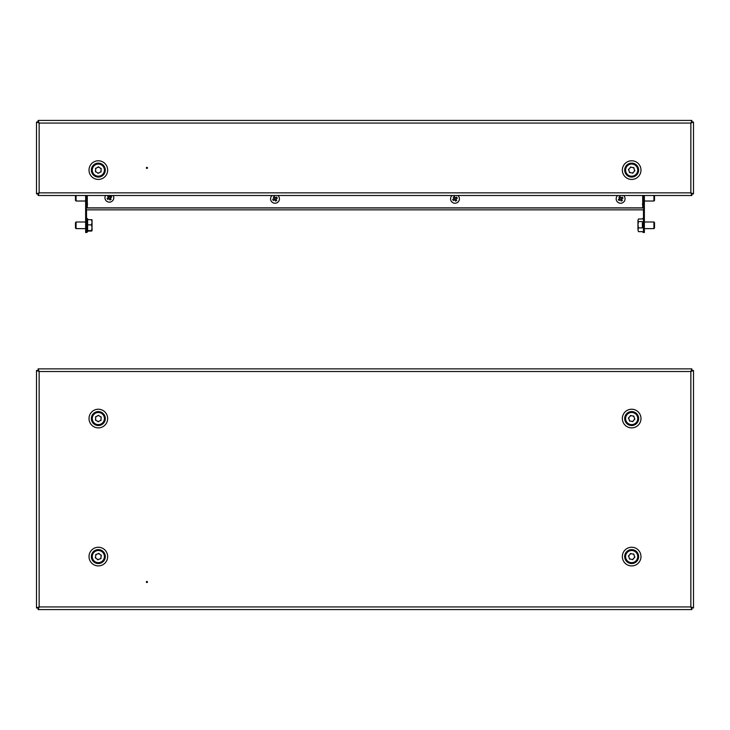 <?xml version="1.0" encoding="UTF-8"?>
<svg xmlns="http://www.w3.org/2000/svg" width="730" height="730" viewBox="0 0 730 730"><rect width="100%" height="100%" fill="white"/><g stroke="black" fill="none" stroke-linecap="round" stroke-linejoin="round"><path stroke-width="1.09" d="M147.469 581.974A0.557 0.557 0 0 1 146.922 582.531A0.557 0.557 0 0 1 146.365 581.974A0.557 0.557 0 0 1 146.922 581.427A0.557 0.557 0 0 1 147.469 581.974M690.854 371.515L693.5 370.484L691.958 370.484L690.854 371.515L39.146 371.515L38.124 368.869L38.124 370.411L39.146 371.515L39.146 606.931L36.5 607.953L38.042 607.953L39.146 606.931L690.854 606.931L691.876 609.577L691.876 608.035L690.854 606.931L690.854 371.515L691.876 368.869L691.876 370.411L690.854 371.515M693.5 607.953L690.854 606.931L691.958 607.953L693.5 607.953L693.5 370.484M36.5 370.484L39.146 371.515L38.042 370.484L36.5 370.484L36.5 607.953M691.876 368.869L38.124 368.869M38.124 609.577L39.146 606.931L38.124 608.035L38.124 609.577L691.876 609.577M90.602 609.577L87.29 609.577M629.835 421.137A0.557 0.557 0 0 0 630.337 420.973A2.765 2.765 0 0 0 632.043 421.292A0.557 0.557 0 0 0 632.472 421.621A0.557 0.557 0 0 0 633.092 420.918A2.765 2.765 0 0 0 634.224 419.595A0.557 0.557 0 0 0 634.845 419.139A0.557 0.557 0 0 0 634.425 418.5A2.765 2.765 0 0 0 633.841 416.857A0.557 0.557 0 0 0 633.759 416.091A0.557 0.557 0 0 0 632.992 416.137A2.765 2.765 0 0 0 631.286 415.817A0.557 0.557 0 0 0 630.583 415.507A0.557 0.557 0 0 0 630.236 416.191A2.765 2.765 0 0 0 629.105 417.514A0.557 0.557 0 0 0 628.484 417.971A0.557 0.557 0 0 0 628.904 418.609A2.765 2.765 0 0 0 629.488 420.252A0.557 0.557 0 0 0 629.835 421.137M630.674 424.55A6.077 6.077 0 0 0 637.655 419.549A6.077 6.077 0 0 0 632.654 412.56A6.077 6.077 0 0 0 625.674 417.56A6.077 6.077 0 0 0 630.674 424.55M98.13 415.397A0.557 0.557 0 0 0 97.856 415.835A2.765 2.765 0 0 0 96.323 416.666A0.557 0.557 0 0 0 95.785 416.666A0.557 0.557 0 0 0 95.739 417.615A2.765 2.765 0 0 0 95.694 419.349A0.557 0.557 0 0 0 95.493 420.097A0.557 0.557 0 0 0 96.223 420.334A2.765 2.765 0 0 0 97.701 421.237A0.557 0.557 0 0 0 98.249 421.785A0.557 0.557 0 0 0 98.815 421.274A2.765 2.765 0 0 0 100.348 420.443A0.557 0.557 0 0 0 101.087 420.243A0.557 0.557 0 0 0 100.932 419.495A2.765 2.765 0 0 0 100.977 417.761A0.557 0.557 0 0 0 101.178 417.012A0.557 0.557 0 0 0 100.448 416.775A2.765 2.765 0 0 0 98.97 415.863A0.557 0.557 0 0 0 98.13 415.397M95.347 413.271A6.077 6.077 0 0 0 93.048 421.538A6.077 6.077 0 0 0 101.324 423.838A6.077 6.077 0 0 0 103.623 415.562A6.077 6.077 0 0 0 95.347 413.271M98.486 553.413A0.557 0.557 0 0 0 98.158 553.824A2.765 2.765 0 0 0 96.542 554.481A0.557 0.557 0 0 0 96.004 554.417A0.557 0.557 0 0 0 95.858 555.357A2.765 2.765 0 0 0 95.621 557.081A0.557 0.557 0 0 0 95.338 557.793A0.557 0.557 0 0 0 96.041 558.112A2.765 2.765 0 0 0 97.409 559.18A0.557 0.557 0 0 0 97.893 559.782A0.557 0.557 0 0 0 98.513 559.335A2.765 2.765 0 0 0 100.129 558.678A0.557 0.557 0 0 0 100.886 558.569A0.557 0.557 0 0 0 100.813 557.802A2.765 2.765 0 0 0 101.05 556.077A0.557 0.557 0 0 0 101.333 555.366A0.557 0.557 0 0 0 100.63 555.046A2.765 2.765 0 0 0 99.262 553.979A0.557 0.557 0 0 0 98.486 553.413M95.949 550.995A6.077 6.077 0 0 0 92.746 558.961A6.077 6.077 0 0 0 100.722 562.164A6.077 6.077 0 0 0 103.925 554.198A6.077 6.077 0 0 0 95.949 550.995M629.835 559.162A0.557 0.557 0 0 0 630.337 558.998A2.765 2.765 0 0 0 632.043 559.317A0.557 0.557 0 0 0 632.472 559.654A0.557 0.557 0 0 0 633.092 558.943A2.765 2.765 0 0 0 634.224 557.62A0.557 0.557 0 0 0 634.845 557.163A0.557 0.557 0 0 0 634.425 556.525A2.765 2.765 0 0 0 633.841 554.882A0.557 0.557 0 0 0 633.759 554.116A0.557 0.557 0 0 0 632.992 554.161A2.765 2.765 0 0 0 631.286 553.842A0.557 0.557 0 0 0 630.583 553.532A0.557 0.557 0 0 0 630.236 554.216A2.765 2.765 0 0 0 629.105 555.539A0.557 0.557 0 0 0 628.484 555.995A0.557 0.557 0 0 0 628.904 556.634A2.765 2.765 0 0 0 629.488 558.277A0.557 0.557 0 0 0 629.835 559.162M630.674 562.574A6.077 6.077 0 0 0 637.655 557.574A6.077 6.077 0 0 0 632.654 550.584A6.077 6.077 0 0 0 625.674 555.585A6.077 6.077 0 0 0 630.674 562.574M147.469 167.9A0.557 0.557 0 0 1 146.922 168.457A0.557 0.557 0 0 1 146.365 167.9A0.557 0.557 0 0 1 146.922 167.343A0.557 0.557 0 0 1 147.469 167.9M690.854 123.069L693.5 122.047L691.958 122.047L690.854 123.069L39.146 123.069L38.124 120.423L38.124 121.965L39.146 123.069L39.146 192.857L36.5 193.879L38.042 193.879L39.146 192.857L690.854 192.857L691.876 195.503L691.876 193.961L690.854 192.857L690.854 123.069L691.876 120.423L691.876 121.965L690.854 123.069M693.5 193.879L690.854 192.857L691.958 193.879L693.5 193.879L693.5 122.047M36.5 122.047L39.146 123.069L38.042 122.047L36.5 122.047L36.5 193.879M691.876 120.423L38.124 120.423M38.124 195.503L39.146 192.857L38.124 193.961L38.124 195.503L691.876 195.503M90.602 195.503L83.977 195.503M64.103 195.503L70.728 195.503M629.835 172.691A0.557 0.557 0 0 0 630.337 172.526A2.765 2.765 0 0 0 632.043 172.846A0.557 0.557 0 0 0 632.472 173.183A0.557 0.557 0 0 0 633.092 172.472A2.765 2.765 0 0 0 634.224 171.148A0.557 0.557 0 0 0 634.845 170.692A0.557 0.557 0 0 0 634.425 170.054A2.765 2.765 0 0 0 633.841 168.411A0.557 0.557 0 0 0 633.759 167.644A0.557 0.557 0 0 0 632.992 167.69A2.765 2.765 0 0 0 631.286 167.371A0.557 0.557 0 0 0 630.583 167.061A0.557 0.557 0 0 0 630.236 167.745A2.765 2.765 0 0 0 629.105 169.068A0.557 0.557 0 0 0 628.484 169.524A0.557 0.557 0 0 0 628.904 170.163A2.765 2.765 0 0 0 629.488 171.805A0.557 0.557 0 0 0 629.835 172.691M630.674 176.103A6.077 6.077 0 0 0 637.655 171.103A6.077 6.077 0 0 0 632.654 164.113A6.077 6.077 0 0 0 625.674 169.114A6.077 6.077 0 0 0 630.674 176.103M98.13 166.951A0.557 0.557 0 0 0 97.856 167.389A2.765 2.765 0 0 0 96.323 168.219A0.557 0.557 0 0 0 95.785 168.219A0.557 0.557 0 0 0 95.739 169.168A2.765 2.765 0 0 0 95.694 170.902A0.557 0.557 0 0 0 95.493 171.65A0.557 0.557 0 0 0 96.223 171.888A2.765 2.765 0 0 0 97.701 172.8A0.557 0.557 0 0 0 98.249 173.339A0.557 0.557 0 0 0 98.815 172.828A2.765 2.765 0 0 0 100.348 171.997A0.557 0.557 0 0 0 101.087 171.805A0.557 0.557 0 0 0 100.932 171.048A2.765 2.765 0 0 0 100.977 169.314A0.557 0.557 0 0 0 101.178 168.566A0.557 0.557 0 0 0 100.448 168.329A2.765 2.765 0 0 0 98.97 167.425A0.557 0.557 0 0 0 98.13 166.951M95.347 164.825A6.077 6.077 0 0 0 93.048 173.101A6.077 6.077 0 0 0 101.324 175.392A6.077 6.077 0 0 0 103.623 167.115A6.077 6.077 0 0 0 95.347 164.825M643.477 195.503L643.477 207.986M643.477 209.857L643.477 229.183L644.362 229.183L644.362 232.496L643.477 232.496L643.477 229.183M644.362 195.503L644.362 229.183M644.362 210.413L643.477 210.413M643.477 232.496L644.362 232.496M85.638 229.183L86.523 229.183L86.523 232.496L85.638 232.496L85.638 195.503M86.523 229.183L86.523 209.857M86.523 207.986L86.523 195.503M85.638 232.496L86.523 232.496M85.638 210.413L86.523 210.413M642.71 207.986L642.71 195.503M87.29 195.503L87.29 207.986M642.71 209.857L87.29 209.857M643.723 209.857L86.277 209.857L86.277 207.986L643.723 207.986L643.723 209.857M91.551 231.045L87.627 231.072L87.627 219.547L92.044 219.812L91.551 219.584L92.044 222.23L92.044 219.812M85.638 222.002L76.075 222.002L76.075 228.627L85.638 228.627M76.075 222.002L75.482 222.604L75.482 228.034L76.075 228.627M87.627 224.867L91.551 224.867L92.044 222.23L92.044 227.733L91.551 224.867M87.627 230.598L91.551 230.598L92.044 227.733L92.044 230.826L91.551 230.598M76.075 195.503L76.075 201.024L85.638 201.024M75.482 195.503L75.482 200.431L76.075 201.024M644.362 201.024L653.925 201.024L653.925 195.503M653.925 201.024L654.518 200.431L654.518 195.503M644.362 228.627L653.925 228.627L653.925 222.002L644.362 222.002M653.925 228.627L654.518 228.034L654.518 222.604L653.925 222.002M642.373 222.686L642.373 227.952M638.449 218.982L637.956 220.268L638.449 218.982L642.373 218.982M642.373 231.656L638.449 231.656L637.956 229.777L638.449 231.656M642.373 227.906L638.449 227.906L637.956 229.777L637.956 224.731L638.449 227.906M642.373 221.564L638.449 221.564L637.956 224.731L637.956 220.268L638.449 221.564M623.548 195.503A4.417 4.417 0 0 1 622.845 202.639A4.417 4.417 0 0 1 617.699 195.503M619.469 196.826A8.149 4.991 149.8 0 0 618.903 197.173L619.715 198.578L618.31 199.39A8.149 4.991 59.8 0 0 618.976 200.54L620.381 199.719L621.203 201.124A8.149 4.991 -30.2 0 0 621.777 200.805A8.149 4.991 -30.2 0 0 622.343 200.458L621.531 199.062L622.936 198.241A8.149 4.991 -120.2 0 0 622.27 197.1L620.865 197.912L620.044 196.507A8.149 4.991 149.8 0 0 619.469 196.826M620.783 197.766L619.633 198.432M621.613 199.199L620.464 199.865M620.235 199.81L619.569 198.66M621.668 198.971L621.002 197.83M113.205 195.503A4.417 4.417 0 0 1 111.599 201.535A4.417 4.417 0 0 1 105.549 195.503M108.606 195.503A8.149 4.991 149.8 0 0 108.222 195.722A8.149 4.991 149.8 0 0 107.657 196.069L108.469 197.474L107.064 198.286A8.149 4.991 59.8 0 0 107.73 199.436L109.135 198.615L109.956 200.02A8.149 4.991 -30.2 0 0 110.531 199.701A8.149 4.991 -30.2 0 0 111.097 199.354L110.285 197.958L111.69 197.136A8.149 4.991 -120.2 0 0 111.024 195.996L109.619 196.808L108.861 195.503M109.537 196.662L108.387 197.328M110.367 198.095L109.217 198.761M108.998 198.706L108.332 197.556M110.431 197.867L109.765 196.726M457.911 195.503A4.417 4.417 0 0 1 457.208 202.639A4.417 4.417 0 0 1 452.071 195.503M453.832 196.826A8.149 4.991 149.8 0 0 453.266 197.173L454.087 198.578L452.682 199.39A8.149 4.991 59.8 0 0 453.348 200.54L454.753 199.719L455.566 201.124A8.149 4.991 -30.2 0 0 456.15 200.805A8.149 4.991 -30.2 0 0 456.715 200.458L455.894 199.062L457.299 198.241A8.149 4.991 -120.2 0 0 456.633 197.1L455.228 197.912L454.416 196.507A8.149 4.991 149.8 0 0 453.832 196.826M455.146 197.766L454.005 198.432M455.985 199.199L454.836 199.865M454.607 199.81L453.941 198.66M456.04 198.971L455.374 197.83M277.929 195.503A4.417 4.417 0 0 1 277.227 202.639A4.417 4.417 0 0 1 272.089 195.503M273.85 196.826A8.149 4.991 149.8 0 0 273.285 197.173L274.106 198.578L272.701 199.39A8.149 4.991 59.8 0 0 273.367 200.54L274.772 199.719L275.584 201.124A8.149 4.991 -30.2 0 0 276.168 200.805A8.149 4.991 -30.2 0 0 276.734 200.458L275.913 199.062L277.318 198.241A8.149 4.991 -120.2 0 0 276.652 197.1L275.246 197.912L274.434 196.507A8.149 4.991 149.8 0 0 273.85 196.826M275.164 197.766L274.015 198.432M275.995 199.199L274.854 199.865M274.626 199.81L273.96 198.66M276.059 198.971L275.392 197.83M631.669 549.599A6.981 6.981 0 0 1 638.64 556.579A6.981 6.981 0 0 1 631.669 563.56A6.981 6.981 0 0 1 624.688 556.579A6.981 6.981 0 0 1 631.669 549.599M631.669 565.905A9.326 9.326 0 0 0 640.986 556.579A9.326 9.326 0 0 0 631.669 547.254A9.326 9.326 0 0 0 622.343 556.579A9.326 9.326 0 0 0 631.669 565.905M98.331 549.599A6.981 6.981 0 0 1 105.312 556.579A6.981 6.981 0 0 1 98.331 563.56A6.981 6.981 0 0 1 91.359 556.579A6.981 6.981 0 0 1 98.331 549.599M98.331 565.905A9.326 9.326 0 0 0 107.657 556.579A9.326 9.326 0 0 0 98.331 547.254A9.326 9.326 0 0 0 89.014 556.579A9.326 9.326 0 0 0 98.331 565.905M631.669 411.574A6.981 6.981 0 0 1 638.64 418.555A6.981 6.981 0 0 1 631.669 425.535A6.981 6.981 0 0 1 624.688 418.555A6.981 6.981 0 0 1 631.669 411.574M631.669 427.88A9.326 9.326 0 0 0 640.986 418.555A9.326 9.326 0 0 0 631.669 409.229A9.326 9.326 0 0 0 622.343 418.555A9.326 9.326 0 0 0 631.669 427.88M98.331 411.574A6.981 6.981 0 0 1 105.312 418.555A6.981 6.981 0 0 1 98.331 425.535A6.981 6.981 0 0 1 91.359 418.555A6.981 6.981 0 0 1 98.331 411.574M98.331 427.88A9.326 9.326 0 0 0 107.657 418.555A9.326 9.326 0 0 0 98.331 409.229A9.326 9.326 0 0 0 89.014 418.555A9.326 9.326 0 0 0 98.331 427.88M631.669 163.128A6.981 6.981 0 0 1 638.64 170.108A6.981 6.981 0 0 1 631.669 177.089A6.981 6.981 0 0 1 624.688 170.108A6.981 6.981 0 0 1 631.669 163.128M631.669 179.434A9.326 9.326 0 0 0 640.986 170.108A9.326 9.326 0 0 0 631.669 160.782A9.326 9.326 0 0 0 622.343 170.108A9.326 9.326 0 0 0 631.669 179.434M98.331 163.128A6.981 6.981 0 0 1 105.312 170.108A6.981 6.981 0 0 1 98.331 177.089A6.981 6.981 0 0 1 91.359 170.108A6.981 6.981 0 0 1 98.331 163.128M98.331 179.434A9.326 9.326 0 0 0 107.657 170.108A9.326 9.326 0 0 0 98.331 160.782A9.326 9.326 0 0 0 89.014 170.108A9.326 9.326 0 0 0 98.331 179.434M642.71 207.877L87.29 207.877M87.627 231.72L87.071 232.277L86.523 231.72M86.523 218.918L87.071 218.361L87.627 218.918M87.627 204.117L87.071 204.674L86.523 204.117M642.373 204.117L642.929 204.674L643.477 204.117M642.373 231.72L642.929 232.277L643.477 231.72M643.477 218.918L642.929 218.361L642.373 218.918"/></g></svg>
